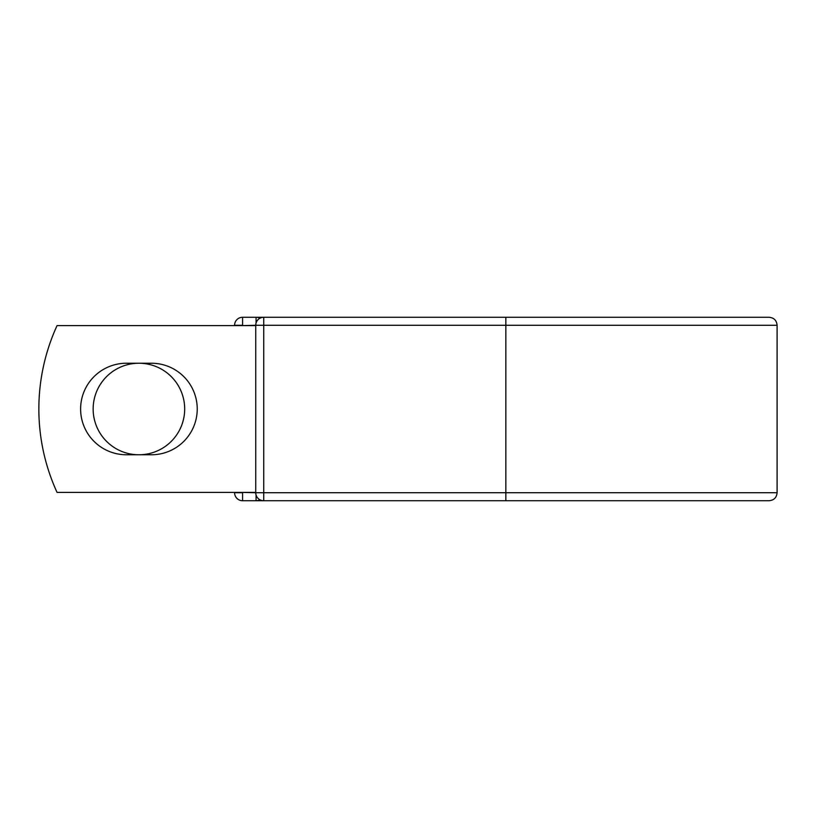 <?xml version="1.0" encoding="UTF-8"?>
<svg xmlns="http://www.w3.org/2000/svg" width="818" height="818" viewBox="0 0 818 818"><rect width="100%" height="100%" fill="white"/><g stroke="black" fill="none" stroke-linecap="round" stroke-linejoin="round"><path stroke-width="1.23" d="M80.614 409A45.767 45.767 0 0 0 126.381 454.767L151.463 454.767A45.767 45.767 0 0 0 197.23 409A45.767 45.767 0 0 0 151.463 363.233L126.381 363.233A45.767 45.767 0 0 0 80.614 409M93.15 409A45.767 45.767 0 0 1 138.917 363.233A45.767 45.767 0 0 1 184.684 409A45.767 45.767 0 0 1 138.917 454.767A45.767 45.767 0 0 1 93.15 409M505.841 317.272L263.744 317.272L263.744 325.278L777.1 325.278C776.63 320.411 773.961 317.742 769.094 317.272L505.841 317.272L505.841 500.728L242.588 500.728A8.006 8.006 0 0 1 234.582 492.722L234.582 492.395M234.582 325.605L234.582 325.278A8.006 8.006 0 0 1 242.588 317.272L256.065 317.272A8.006 8.006 0 0 1 259.909 318.243A8.006 8.006 0 0 0 256.065 317.272L263.744 317.272A8.006 8.006 0 0 0 255.737 325.278L242.588 325.605M505.841 500.728L769.094 500.728C773.961 500.258 776.63 497.589 777.1 492.722L777.1 325.278M242.588 492.395L255.737 492.722L255.737 325.278A8.006 8.006 0 0 1 263.744 317.272M255.737 492.395L57.055 492.395A200.144 200.144 0 0 1 57.055 325.605L255.737 325.605M256.065 500.728A8.006 8.006 0 0 0 259.909 499.757A8.006 8.006 0 0 1 256.065 500.728L256.065 495.013M255.737 492.722A8.006 8.006 0 0 0 263.744 500.728L263.744 492.722L255.737 492.722M234.582 325.278A8.006 8.006 0 0 1 242.588 317.272L242.588 325.278L234.582 325.278M242.588 500.728A8.006 8.006 0 0 1 234.582 492.722L242.588 492.722L242.588 500.728M255.737 325.278L263.744 325.278L263.744 492.722L777.1 492.722M256.065 322.987L256.065 317.272"/></g></svg>
